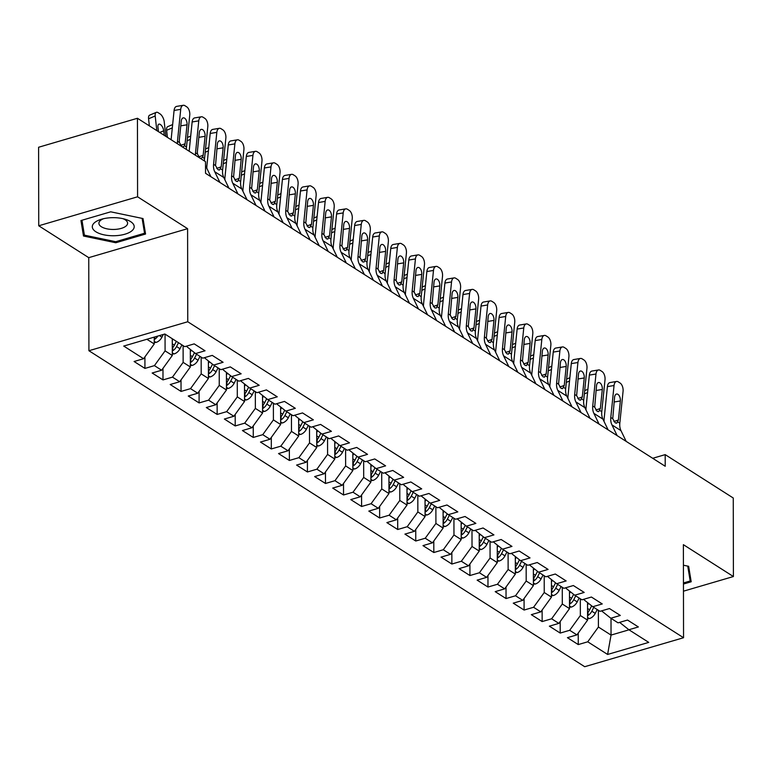 <?xml version="1.0" encoding="UTF-8"?>
<svg xmlns="http://www.w3.org/2000/svg" width="772" height="772" viewBox="0 0 772 772"><rect width="100%" height="100%" fill="white"/><g stroke="black" fill="none" stroke-linecap="round" stroke-linejoin="round"><path stroke-width="1.16" d="M88.915 350.729L584.703 666.709L683.548 637.73L187.76 321.75L88.915 350.729L88.751 257.655L187.596 228.676L137.58 196.802L38.735 225.781L88.751 257.655M38.735 225.781L38.6 147.259L137.445 118.27L137.58 196.802M611.009 618.353L611.038 635.086L607.603 654.453L648.741 642.391L628.881 629.74L638.367 626.951L627.53 620.051L618.044 622.83L610.826 618.227L620.312 615.448L609.475 608.548L599.989 611.327L592.771 606.724L602.256 603.945L591.42 597.036L581.934 599.815L574.715 595.212L584.201 592.433L573.364 585.533L563.878 588.312L556.66 583.709L566.146 580.93L555.309 574.021L545.823 576.8L538.605 572.197L548.091 569.418L537.254 562.518L527.768 565.297L520.55 560.694L530.036 557.915L519.199 551.005L509.713 553.785L502.495 549.182L511.981 546.402L501.144 539.503L491.658 542.282L484.44 537.679L493.926 534.899L483.089 527.99L473.603 530.779L466.385 526.176L475.87 523.387L465.033 516.487L455.548 519.266L448.329 514.663L457.815 511.884L446.978 504.984L437.492 507.764L430.274 503.161L439.76 500.381L428.923 493.472L419.437 496.251L412.219 491.648L421.705 488.869L410.868 481.969L401.382 484.748L394.164 480.145L403.65 477.366L392.813 470.457L383.327 473.236L376.109 468.633L385.595 465.854L374.758 458.954L365.272 461.733L358.054 457.13L367.54 454.351L356.703 447.442L347.217 450.221L339.998 445.627L349.484 442.838L338.647 435.939L329.161 438.718L321.943 434.115L331.429 431.336L320.592 424.426L311.106 427.215L303.888 422.612L313.374 419.833L302.537 412.923L293.051 415.703L285.833 411.1L295.319 408.32L284.482 401.421L274.996 404.2L267.778 399.597L277.264 396.818L266.427 389.908L256.941 392.687L249.723 388.084L259.209 385.305L248.372 378.405L238.886 381.185L231.668 376.582L241.154 373.802L230.317 366.893L220.831 369.672L213.612 365.069L223.098 362.29L212.261 355.39L202.775 358.169L195.557 353.566L205.043 350.787L194.206 343.878L184.72 346.667L164.861 334.006L123.723 346.068L143.582 358.719L134.096 361.508L144.933 368.408L154.419 365.629L161.637 370.232L152.152 373.011L162.988 379.911L172.474 377.132L179.693 381.735L170.207 384.514L181.044 391.423L190.53 388.644L197.748 393.247L188.262 396.026L199.099 402.926L208.585 400.147L215.803 404.75L206.317 407.529L217.154 414.439L226.64 411.659L233.858 416.262L224.372 419.042L235.209 425.941L244.695 423.162L251.913 427.765L242.427 430.544L253.264 437.454L262.75 434.675L269.968 439.278L260.482 442.057L271.319 448.957L280.805 446.177L288.024 450.78L278.538 453.56L289.375 460.469L298.861 457.68L306.079 462.283L296.593 465.072L307.43 471.972L316.916 469.193L324.134 473.796L314.648 476.575L325.485 483.475L334.971 480.695L342.189 485.298L332.703 488.078L343.54 494.987L353.026 492.208L360.244 496.811L350.758 499.59L361.595 506.49L371.081 503.711L378.299 508.314L368.813 511.093L379.65 518.002L389.136 515.223L396.354 519.826L386.868 522.605L397.705 529.505L407.191 526.726L414.41 531.329L404.924 534.108L415.761 541.018L425.247 538.238L432.465 542.841L422.979 545.621L433.816 552.52L443.302 549.741L450.52 554.344L441.034 557.123L451.871 564.033L461.357 561.244L468.575 565.847L459.089 568.636L469.926 575.536L479.412 572.756L486.63 577.359L477.144 580.139L487.981 587.038L497.467 584.259L504.685 588.862L495.199 591.641L506.036 598.551L515.522 595.772L522.74 600.375L513.255 603.154L524.091 610.054L533.577 607.274L540.796 611.878L531.31 614.657L542.147 621.566L551.633 618.787L558.851 623.39L549.365 626.169L560.202 633.069L569.688 630.29L576.906 634.893L567.42 637.672L578.257 644.581L578.238 633.05M607.603 654.453L587.743 641.802L578.257 644.581M137.445 118.27L205.516 161.657L205.535 173.295L665.213 466.259L665.194 454.631L652.707 458.288M587.54 602.565L587.569 620.128L580.351 615.525L580.322 598.783M576.906 634.893L587.569 620.128M569.688 630.29L580.351 615.525M628.881 629.74L619.607 622.377M569.485 591.062L569.514 608.616L562.296 604.013L562.267 587.28M558.851 623.39L569.514 608.616M551.633 618.787L562.296 604.013M610.826 618.227L601.552 610.864M551.43 579.56L551.459 597.113L544.241 592.51L544.212 575.777M540.796 611.878L551.459 597.113M533.577 607.274L544.241 592.51M592.771 606.724L583.497 599.361M533.375 568.047L533.404 585.601L526.186 581.007L526.157 564.264M522.74 600.375L533.404 585.601M515.522 595.772L526.186 581.007M574.715 595.212L565.442 587.849M515.32 556.544L515.349 574.098L508.13 569.495L508.101 552.762M504.685 588.862L515.349 574.098M497.467 584.259L508.13 569.495M556.66 583.709L547.387 576.346M497.264 545.032L497.293 562.595L490.075 557.992L490.046 541.249M486.63 577.359L497.293 562.595M479.412 572.756L490.075 557.992M538.605 572.197L529.331 564.834M479.209 533.529L479.238 551.083L472.02 546.479L471.991 529.746M468.575 565.847L479.238 551.083M461.357 561.244L472.02 546.479M520.55 560.694L511.276 553.331M461.154 522.017L461.183 539.58L453.965 534.977L453.936 518.234M450.52 554.344L461.183 539.58M443.302 549.741L453.965 534.977M502.495 549.182L493.221 541.828M443.099 510.514L443.128 528.067L435.91 523.464L435.881 506.731M432.465 542.841L443.128 528.067M425.247 538.238L435.91 523.464M484.44 537.679L475.166 530.316M425.044 499.011L425.073 516.564L417.855 511.961L417.826 495.228M414.41 531.329L425.073 516.564M407.191 526.726L417.855 511.961M466.385 526.176L457.111 518.813M406.989 487.499L407.018 505.052L399.8 500.449L399.771 483.716M396.354 519.826L407.018 505.052M389.136 515.223L399.8 500.449M448.329 514.663L439.056 507.3M388.934 475.996L388.963 493.549L381.744 488.946L381.715 472.213M378.299 508.314L388.963 493.549M371.081 503.711L381.744 488.946M430.274 503.161L421.001 495.798M370.878 464.483L370.907 482.046L363.689 477.443L363.66 460.701M360.244 496.811L370.907 482.046M353.026 492.208L363.689 477.443M412.219 491.648L402.945 484.285M352.823 452.981L352.852 470.534L345.634 465.931L345.605 449.198M342.189 485.298L352.852 470.534M334.971 480.695L345.634 465.931M394.164 480.145L384.89 472.782M334.768 441.468L334.797 459.031L327.579 454.428L327.55 437.685M324.134 473.796L334.797 459.031M316.916 469.193L327.579 454.428M376.109 468.633L366.835 461.28M316.713 429.965L316.742 447.519L309.524 442.916L309.495 426.183M306.079 462.283L316.742 447.519M298.861 457.68L309.524 442.916M358.054 457.13L348.78 449.767M298.658 418.453L298.687 436.016L291.469 431.413L291.44 414.67M288.024 450.78L298.687 436.016M280.805 446.177L291.469 431.413M339.998 445.627L330.725 438.264M280.603 406.95L280.632 424.503L273.413 419.9L273.385 403.167M269.968 439.278L280.632 424.503M262.75 434.675L273.413 419.9M321.943 434.115L312.67 426.752M262.548 395.447L262.577 413.001L255.358 408.398L255.329 391.665M251.913 427.765L262.577 413.001M244.695 423.162L255.358 408.398M303.888 422.612L294.615 415.249M244.492 383.935L244.521 401.488L237.303 396.885L237.274 380.152M233.858 416.262L244.521 401.488M226.64 411.659L237.303 396.885M285.833 411.1L276.559 403.737M226.437 372.432L226.466 389.985L219.248 385.382L219.219 368.649M215.803 404.75L226.466 389.985M208.585 400.147L219.248 385.382M267.778 399.597L258.504 392.234M208.382 360.92L208.411 378.483L201.193 373.88L201.164 357.137M197.748 393.247L208.411 378.483M190.53 388.644L201.193 373.88M249.723 388.084L240.449 380.721M190.327 349.417L190.356 366.97L183.138 362.367L183.109 345.634M179.693 381.735L190.356 366.97M172.474 377.132L183.138 362.367M231.668 376.582L222.394 369.219M172.272 338.725L172.301 355.467L165.083 350.864L165.054 334.122M161.637 370.232L172.301 355.467M154.419 365.629L165.083 350.864M213.612 365.069L204.339 357.716M154.236 337.123L154.246 343.955L146.892 339.275M143.582 358.719L154.246 343.955M195.557 353.566L186.284 346.203M683.471 591.178L733.4 576.539L733.265 498.008L665.194 454.631M187.596 228.676L187.76 321.75M733.4 576.539L683.384 544.665L683.548 637.73M598.377 610.295L598.406 627.028L611.038 635.086L629.006 629.817M587.743 641.802L598.406 627.028M145.561 234.032L143.023 218.563L110.714 211.817L80.944 220.551L83.492 236.02L115.79 242.755L145.561 234.032M683.452 584.037L691.191 581.77L688.653 566.301L683.423 565.21M144.933 368.408L144.914 356.886M162.988 379.911L162.969 368.389M181.044 391.423L181.024 379.901M199.099 402.926L199.079 391.404M217.154 414.439L217.135 402.907M235.209 425.941L235.19 414.419M253.264 437.454L253.245 425.922M271.319 448.957L271.3 437.435M289.375 460.469L289.355 448.937M307.43 471.972L307.41 460.45M325.485 483.475L325.466 471.953M343.54 494.987L343.521 483.465M361.595 506.49L361.576 494.968M379.65 518.002L379.631 506.471M397.705 529.505L397.686 517.983M415.761 541.018L415.741 529.486M433.816 552.52L433.796 540.998M451.871 564.033L451.852 552.501M469.926 575.536L469.907 564.014M487.981 587.038L487.962 575.516M506.036 598.551L506.017 587.029M524.091 610.054L524.072 598.532M542.147 621.566L542.127 610.034M560.202 633.069L560.183 621.547M115.79 241.675L115.79 242.755M83.472 229.458L83.492 236.02M177.406 143.746A16.125 12.053 122.5 0 1 177.473 141.286L180.716 109.344L174.086 110.454A6.446 3.551 -99.5 0 1 176.634 106.391L183.273 105.291A6.446 3.551 80.5 0 0 180.716 109.344M171.104 139.732L174.086 110.454M186.428 149.498A16.125 12.053 122.5 0 1 186.496 147.037L189.748 115.105A6.446 3.551 80.5 0 0 186.737 106.845L184.933 105.687A6.446 3.551 80.5 0 0 183.273 105.291M181.922 146.719L179.413 142.53L179.316 140.108L181.256 121.108A5.163 2.847 -99.5 0 1 183.292 117.865A5.163 2.847 -99.5 0 1 184.624 118.184A5.163 2.847 -99.5 0 1 187.027 124.794L180.773 125.836M180.6 145.397L185.097 143.795L187.027 124.794M185.097 143.795L184.556 145.802L182.51 146.998M154.246 342.507L156.147 342.392A8.54 6.388 -57.5 0 0 161.927 337.219L163.346 334.45M165.855 136.383L164.214 121.744A6.446 2.914 67.2 0 0 159.978 113.851L158.173 112.702A6.446 2.914 67.2 0 0 156.311 112.345A6.446 2.914 67.2 0 0 155.191 115.993L148.562 118.782A6.446 2.914 -112.8 0 1 149.671 115.134L156.311 112.345M156.832 130.632L155.191 115.993M149.353 125.865L148.562 118.782M164.233 135.351L163.722 130.786A5.163 2.326 -112.8 0 0 160.335 124.466A5.163 2.326 -112.8 0 0 158.839 124.186A5.163 2.326 -112.8 0 0 157.942 127.11L158.453 131.665M154.236 339.497L154.718 339.265A8.54 6.388 -57.5 0 0 157.913 336.042M195.461 155.249A16.125 12.053 122.5 0 1 195.528 152.798L198.771 120.857L192.141 121.966A6.446 3.551 -99.5 0 1 194.689 117.904L201.328 116.794A6.446 3.551 80.5 0 0 198.771 120.857M189.159 151.235L192.141 121.966M204.483 161.001A16.125 12.053 122.5 0 1 204.551 158.549L207.803 126.608A6.446 3.551 80.5 0 0 204.792 118.348L202.988 117.199A6.446 3.551 80.5 0 0 201.328 116.794M210.901 176.711L205.699 165.97A16.125 12.053 122.5 0 1 205.516 165.575M199.977 158.221L197.468 154.033L197.371 151.611L199.311 132.62A5.163 2.847 -99.5 0 1 201.347 129.368A5.163 2.847 -99.5 0 1 202.679 129.686A5.163 2.847 -99.5 0 1 205.082 136.297L198.829 137.339M198.655 156.909L203.152 155.297L205.082 136.297M203.152 155.297L202.611 157.305L200.566 158.501M219.923 182.462L214.722 171.722A16.125 12.053 122.5 0 1 213.583 164.301L216.826 132.359L210.196 133.469A6.446 3.551 -99.5 0 1 212.744 129.406L219.383 128.306A6.446 3.551 80.5 0 0 216.826 132.359M206.819 168.277A24.183 18.084 122.5 0 1 206.944 165.411L210.196 133.469M228.956 188.214L223.755 177.473A16.125 12.053 122.5 0 1 222.606 170.052L225.858 138.12A6.446 3.551 80.5 0 0 222.847 129.86L221.043 128.702A6.446 3.551 80.5 0 0 219.383 128.306M216.71 168.412L221.207 166.81L219.528 170.014L218.032 169.734L215.523 165.536L217.366 144.123A5.163 2.847 -99.5 0 1 219.402 140.88A5.163 2.847 -99.5 0 1 220.734 141.199A5.163 2.847 -99.5 0 1 223.137 147.809L216.884 148.851M221.207 166.81L223.137 147.809M172.301 354.02L174.202 353.904A8.54 6.388 -57.5 0 0 179.982 348.732L181.941 344.891M172.281 340.384L172.918 339.14M167.408 137.368L166.617 130.285A6.446 2.914 -112.8 0 1 167.727 126.637L172.648 124.572M172.291 351.009L172.774 350.768A8.54 6.388 -57.5 0 0 176.547 346.541L178.515 342.7M176.344 341.32L174.385 345.161A8.54 6.388 122.5 0 1 172.291 348.037M190.356 365.523L192.257 365.407A8.54 6.388 -57.5 0 0 198.037 360.235L199.996 356.394M190.337 351.887L191.234 350.131M190.346 362.512L190.829 362.28A8.54 6.388 -57.5 0 0 194.602 358.054L196.57 354.213M194.467 352.698L192.44 356.674A8.54 6.388 122.5 0 1 190.346 359.54M132.099 230.635A20.96 9.052 179.9 0 0 124.968 219.19A20.96 9.052 179.9 0 0 101.518 219.229A20.96 9.052 179.9 0 0 94.406 222.77A20.96 9.052 179.9 0 0 104.085 234.852A20.96 9.052 179.9 0 0 132.099 230.635M103.622 218.688A14.35 6.195 179.9 0 0 100.35 220.57A14.35 6.195 179.9 0 0 98.903 223.291A14.35 6.195 179.9 0 0 110.029 229.303A14.35 6.195 179.9 0 0 126.154 225.955A14.35 6.195 179.9 0 0 127.602 223.243A14.35 6.195 179.9 0 0 122.864 218.65M142.116 218.37L144.557 233.24L115.713 241.694L84.409 235.161L81.967 220.252M144.547 227.846L144.557 233.24M687.746 566.117L690.187 580.978L683.452 582.957M690.178 575.594L690.187 580.978M237.979 193.975L232.777 183.225A16.125 12.053 122.5 0 1 231.639 175.804L234.881 143.872L228.251 144.972A6.446 3.551 -99.5 0 1 230.799 140.919L237.438 139.809A6.446 3.551 80.5 0 0 234.881 143.872M224.874 179.789A24.183 18.084 122.5 0 1 224.999 176.913L228.251 144.972M247.011 199.726L241.81 188.976A16.125 12.053 122.5 0 1 240.661 181.565L243.913 149.623A6.446 3.551 80.5 0 0 240.903 141.363L239.098 140.215A6.446 3.551 80.5 0 0 237.438 139.809M234.765 179.915L239.262 178.313L237.583 181.516L236.087 181.237L233.578 177.049L235.421 155.635A5.163 2.847 -99.5 0 1 237.458 152.383A5.163 2.847 -99.5 0 1 238.789 152.702A5.163 2.847 -99.5 0 1 241.192 159.312L234.939 160.354M239.262 178.313L241.192 159.312M256.034 205.477L250.832 194.737A16.125 12.053 122.5 0 1 249.694 187.316L252.936 155.375L246.307 156.484A6.446 3.551 -99.5 0 1 248.854 152.422L255.493 151.322A6.446 3.551 80.5 0 0 252.936 155.375M242.929 191.292A24.183 18.084 122.5 0 1 243.055 188.426L246.307 156.484M265.066 211.229L259.865 200.488A16.125 12.053 122.5 0 1 258.716 193.068L261.969 161.126A6.446 3.551 80.5 0 0 258.958 152.866L257.153 151.717A6.446 3.551 80.5 0 0 255.493 151.322M252.82 191.427L257.317 189.815L255.638 193.029L254.142 192.749L251.633 188.551L253.477 167.138A5.163 2.847 -99.5 0 1 255.513 163.886A5.163 2.847 -99.5 0 1 256.844 164.214A5.163 2.847 -99.5 0 1 259.247 170.824L252.994 171.867M257.317 189.815L259.247 170.824M208.411 377.025L210.312 376.919A8.54 6.388 -57.5 0 0 216.092 371.747L218.051 367.906M208.392 363.4L209.289 361.634M208.401 374.024L208.884 373.783A8.54 6.388 -57.5 0 0 212.657 369.556L214.626 365.716M212.522 364.21L210.495 368.176A8.54 6.388 122.5 0 1 208.401 371.052M226.466 388.538L228.367 388.422A8.54 6.388 -57.5 0 0 234.148 383.25L236.107 379.409M226.447 374.902L227.344 373.146M226.457 385.527L226.939 385.296A8.54 6.388 -57.5 0 0 230.712 381.059L232.681 377.228M230.577 375.713L228.551 379.679A8.54 6.388 122.5 0 1 226.457 382.555M274.089 216.98L268.888 206.24A16.125 12.053 122.5 0 1 267.749 198.819L270.991 166.887L264.362 167.987A6.446 3.551 -99.5 0 1 266.909 163.934L273.549 162.824A6.446 3.551 80.5 0 0 270.991 166.887M260.984 202.804A24.183 18.084 122.5 0 1 261.11 199.929L264.362 167.987M283.121 222.741L277.92 211.991A16.125 12.053 122.5 0 1 276.772 204.58L280.024 172.638A6.446 3.551 80.5 0 0 277.013 164.378L275.208 163.23A6.446 3.551 80.5 0 0 273.549 162.824M270.875 202.93L275.372 201.328L273.693 204.532L272.198 204.252L269.689 200.064L271.532 178.641A5.163 2.847 -99.5 0 1 273.568 175.398A5.163 2.847 -99.5 0 1 274.9 175.717A5.163 2.847 -99.5 0 1 277.302 182.327L271.049 183.369M275.372 201.328L277.302 182.327M244.521 400.041L246.422 399.935A8.54 6.388 -57.5 0 0 252.203 394.753L254.162 390.922M244.502 386.415L245.399 384.649M244.512 397.04L244.994 396.798A8.54 6.388 -57.5 0 0 248.767 392.572L250.736 388.731M248.632 387.226L246.606 391.192A8.54 6.388 122.5 0 1 244.512 394.067M292.144 228.493L286.943 217.752A16.125 12.053 122.5 0 1 285.804 210.331L289.046 178.39L282.417 179.5A6.446 3.551 -99.5 0 1 284.964 175.437L291.604 174.327A6.446 3.551 80.5 0 0 289.046 178.39M279.039 214.307A24.183 18.084 122.5 0 1 279.165 211.431L282.417 179.5M301.177 234.244L295.975 223.504A16.125 12.053 122.5 0 1 294.827 216.083L298.079 184.141A6.446 3.551 80.5 0 0 295.068 175.881L293.263 174.733A6.446 3.551 80.5 0 0 291.604 174.327M288.931 214.442L293.428 212.831L291.748 216.044L290.253 215.755L287.744 211.567L289.587 190.153A5.163 2.847 -99.5 0 1 291.623 186.901A5.163 2.847 -99.5 0 1 292.955 187.229A5.163 2.847 -99.5 0 1 295.358 193.83L289.104 194.882M293.428 212.831L295.358 193.83M262.577 411.553L264.478 411.437A8.54 6.388 -57.5 0 0 270.258 406.265L272.217 402.424M262.557 397.918L263.455 396.161M262.567 408.542L263.049 408.311A8.54 6.388 -57.5 0 0 266.822 404.074L268.791 400.234M266.687 398.728L264.661 402.695A8.54 6.388 122.5 0 1 262.567 405.57M310.199 239.995L304.998 229.255A16.125 12.053 122.5 0 1 303.859 221.834L307.102 189.902L300.472 191.002A6.446 3.551 -99.5 0 1 303.02 186.949L309.659 185.84A6.446 3.551 80.5 0 0 307.102 189.902M297.095 225.82A24.183 18.084 122.5 0 1 297.22 222.944L300.472 191.002M319.232 245.757L314.03 235.006A16.125 12.053 122.5 0 1 312.882 227.586L316.134 195.654A6.446 3.551 80.5 0 0 313.123 187.393L311.319 186.245A6.446 3.551 80.5 0 0 309.659 185.84M306.986 225.945L311.483 224.343L309.804 227.547L308.308 227.267L305.799 223.079L307.642 201.656A5.163 2.847 -99.5 0 1 309.678 198.414A5.163 2.847 -99.5 0 1 311.01 198.732A5.163 2.847 -99.5 0 1 313.413 205.342L307.159 206.385M311.483 224.343L313.413 205.342M280.632 423.056L282.533 422.95A8.54 6.388 -57.5 0 0 288.313 417.768L290.272 413.927M280.612 409.43L281.51 407.664M280.622 420.045L281.105 419.814A8.54 6.388 -57.5 0 0 284.878 415.587L286.846 411.746M284.743 410.231L282.716 414.207A8.54 6.388 122.5 0 1 280.622 417.083M328.254 251.508L323.053 240.758A16.125 12.053 122.5 0 1 321.914 233.347L325.157 201.405L318.527 202.515A6.446 3.551 -99.5 0 1 321.075 198.452L327.714 197.343A6.446 3.551 80.5 0 0 325.157 201.405M315.15 237.322A24.183 18.084 122.5 0 1 315.275 234.447L318.527 202.515M337.287 257.259L332.085 246.519A16.125 12.053 122.5 0 1 330.937 239.098L334.189 207.157A6.446 3.551 80.5 0 0 331.178 198.896L329.374 197.748A6.446 3.551 80.5 0 0 327.714 197.343M325.041 237.458L329.538 235.846L327.859 239.05L326.363 238.77L323.854 234.582L325.697 213.168A5.163 2.847 -99.5 0 1 327.733 209.916A5.163 2.847 -99.5 0 1 329.065 210.245A5.163 2.847 -99.5 0 1 331.468 216.845L325.215 217.887M329.538 235.846L331.468 216.845M298.687 434.568L300.588 434.453A8.54 6.388 -57.5 0 0 306.368 429.28L308.327 425.44M298.668 420.933L299.565 419.177M298.677 431.558L299.16 431.316A8.54 6.388 -57.5 0 0 302.933 427.09L304.901 423.249M302.798 421.744L300.771 425.71A8.54 6.388 122.5 0 1 298.677 428.585M346.31 263.011L341.108 252.27A16.125 12.053 122.5 0 1 339.969 244.849L343.212 212.908L336.582 214.018A6.446 3.551 -99.5 0 1 339.13 209.955L345.769 208.855A6.446 3.551 80.5 0 0 343.212 212.908M333.205 248.835A24.183 18.084 122.5 0 1 333.33 245.959L336.582 214.018M355.342 268.762L350.141 258.022A16.125 12.053 122.5 0 1 348.992 250.601L352.244 218.669A6.446 3.551 80.5 0 0 349.233 210.409L347.429 209.251A6.446 3.551 80.5 0 0 345.769 208.855M343.096 248.96L347.593 247.358L345.914 250.562L344.418 250.282L341.909 246.094L343.752 224.671A5.163 2.847 -99.5 0 1 345.788 221.429A5.163 2.847 -99.5 0 1 347.12 221.747A5.163 2.847 -99.5 0 1 349.523 228.358L343.27 229.4M347.593 247.358L349.523 228.358M316.742 446.071L318.643 445.955A8.54 6.388 -57.5 0 0 324.423 440.783L326.382 436.942M316.723 432.436L317.62 430.68M316.732 443.06L317.215 442.829A8.54 6.388 -57.5 0 0 320.988 438.602L322.957 434.761M320.853 433.246L318.826 437.222A8.54 6.388 122.5 0 1 316.732 440.098M364.365 274.523L359.163 263.773A16.125 12.053 122.5 0 1 358.025 256.362L361.267 224.42L354.637 225.53A6.446 3.551 -99.5 0 1 357.185 221.468L363.824 220.358A6.446 3.551 80.5 0 0 361.267 224.42M351.26 260.338A24.183 18.084 122.5 0 1 351.385 257.462L354.637 225.53M373.397 280.275L368.196 269.534A16.125 12.053 122.5 0 1 367.047 262.113L370.299 230.172A6.446 3.551 80.5 0 0 367.289 221.911L365.484 220.763A6.446 3.551 80.5 0 0 363.824 220.358M361.151 260.473L365.648 258.861L363.969 262.065L362.473 261.785L359.964 257.597L361.807 236.184A5.163 2.847 -99.5 0 1 363.844 232.932A5.163 2.847 -99.5 0 1 365.175 233.25A5.163 2.847 -99.5 0 1 367.578 239.86L361.325 240.903M365.648 258.861L367.578 239.86M334.797 457.584L336.698 457.468A8.54 6.388 -57.5 0 0 342.478 452.295L344.437 448.455M334.778 443.948L335.675 442.192M334.787 454.573L335.27 454.332A8.54 6.388 -57.5 0 0 339.043 450.105L341.012 446.264M338.908 444.759L336.882 448.725A8.54 6.388 122.5 0 1 334.787 451.601M382.42 286.026L377.218 275.286A16.125 12.053 122.5 0 1 376.08 267.865L379.322 235.923L372.693 237.033A6.446 3.551 -99.5 0 1 375.24 232.97L381.879 231.87A6.446 3.551 80.5 0 0 379.322 235.923M369.315 271.84A24.183 18.084 122.5 0 1 369.441 268.974L372.693 237.033M391.452 291.777L386.251 281.037A16.125 12.053 122.5 0 1 385.103 273.616L388.355 241.675A6.446 3.551 80.5 0 0 385.344 233.424L383.539 232.266A6.446 3.551 80.5 0 0 381.879 231.87M379.206 271.976L383.703 270.364L382.024 273.577L380.528 273.298L378.019 269.1L379.863 247.687A5.163 2.847 -99.5 0 1 381.899 244.444A5.163 2.847 -99.5 0 1 383.23 244.763A5.163 2.847 -99.5 0 1 385.633 251.373L379.38 252.415M383.703 270.364L385.633 251.373M352.852 469.087L354.753 468.971A8.54 6.388 -57.5 0 0 360.534 463.798L362.493 459.958M352.833 455.451L353.73 453.695M352.843 466.076L353.325 465.844A8.54 6.388 -57.5 0 0 357.098 461.617L359.067 457.777M356.963 456.262L354.937 460.228A8.54 6.388 122.5 0 1 352.843 463.103M400.475 297.538L395.274 286.788A16.125 12.053 122.5 0 1 394.135 279.368L397.377 247.436L390.748 248.536A6.446 3.551 -99.5 0 1 393.295 244.483L399.935 243.373A6.446 3.551 80.5 0 0 397.377 247.436M387.37 283.353A24.183 18.084 122.5 0 1 387.496 280.477L390.748 248.536M409.507 303.29L404.306 292.54A16.125 12.053 122.5 0 1 403.158 285.129L406.41 253.187A6.446 3.551 80.5 0 0 403.399 244.927L401.594 243.778A6.446 3.551 80.5 0 0 399.935 243.373M397.262 283.478L401.758 281.877L400.079 285.08L398.584 284.8L396.075 280.612L397.918 259.189A5.163 2.847 -99.5 0 1 399.954 255.947A5.163 2.847 -99.5 0 1 401.286 256.265A5.163 2.847 -99.5 0 1 403.688 262.876L397.435 263.918M401.758 281.877L403.688 262.876M370.907 480.589L372.808 480.483A8.54 6.388 -57.5 0 0 378.589 475.311L380.548 471.47M370.888 466.963L371.786 465.198M370.898 477.588L371.38 477.347A8.54 6.388 -57.5 0 0 375.153 473.12L377.122 469.279M375.018 467.774L372.992 471.74A8.54 6.388 122.5 0 1 370.898 474.616M418.53 309.041L413.329 298.301A16.125 12.053 122.5 0 1 412.19 290.88L415.433 258.938L408.803 260.048A6.446 3.551 -99.5 0 1 411.351 255.986L417.99 254.876A6.446 3.551 80.5 0 0 415.433 258.938M405.425 294.856A24.183 18.084 122.5 0 1 405.551 291.99L408.803 260.048M427.563 314.793L422.361 304.052A16.125 12.053 122.5 0 1 421.213 296.631L424.465 264.69A6.446 3.551 80.5 0 0 421.454 256.429L419.65 255.281A6.446 3.551 80.5 0 0 417.99 254.876M415.317 294.991L419.814 293.379L418.135 296.593L416.639 296.313L414.13 292.115L415.973 270.702A5.163 2.847 -99.5 0 1 418.009 267.45A5.163 2.847 -99.5 0 1 419.341 267.778A5.163 2.847 -99.5 0 1 421.744 274.388L415.49 275.43M419.814 293.379L421.744 274.388M388.963 492.102L390.864 491.986A8.54 6.388 -57.5 0 0 396.644 486.814L398.603 482.973M388.943 478.466L389.841 476.71M388.953 489.091L389.435 488.859A8.54 6.388 -57.5 0 0 393.209 484.623L395.177 480.792M393.073 479.277L391.047 483.243A8.54 6.388 122.5 0 1 388.953 486.119M436.585 320.544L431.384 309.804A16.125 12.053 122.5 0 1 430.245 302.383L433.488 270.451L426.858 271.551A6.446 3.551 -99.5 0 1 429.406 267.498L436.045 266.388A6.446 3.551 80.5 0 0 433.488 270.451M423.481 306.368A24.183 18.084 122.5 0 1 423.606 303.493L426.858 271.551M445.618 326.305L440.416 315.555A16.125 12.053 122.5 0 1 439.268 308.144L442.52 276.202A6.446 3.551 80.5 0 0 439.509 267.942L437.705 266.794A6.446 3.551 80.5 0 0 436.045 266.388M433.372 306.494L437.869 304.892L436.19 308.096L434.694 307.816L432.185 303.628L434.028 282.205A5.163 2.847 -99.5 0 1 436.064 278.962A5.163 2.847 -99.5 0 1 437.396 279.281A5.163 2.847 -99.5 0 1 439.799 285.891L433.546 286.933M437.869 304.892L439.799 285.891M407.018 503.605L408.919 503.498A8.54 6.388 -57.5 0 0 414.699 498.316L416.658 494.485M406.998 489.979L407.896 488.213M407.008 500.603L407.491 500.362A8.54 6.388 -57.5 0 0 411.264 496.135L413.232 492.295M411.129 490.789L409.102 494.756A8.54 6.388 122.5 0 1 407.008 497.631M454.64 332.057L449.439 321.316A16.125 12.053 122.5 0 1 448.3 313.895L451.543 281.954L444.913 283.063A6.446 3.551 -99.5 0 1 447.461 279.001L454.1 277.891A6.446 3.551 80.5 0 0 451.543 281.954M441.536 317.871A24.183 18.084 122.5 0 1 441.661 314.995L444.913 283.063M463.673 337.808L458.471 327.067A16.125 12.053 122.5 0 1 457.323 319.647L460.575 287.705A6.446 3.551 80.5 0 0 457.564 279.445L455.76 278.296A6.446 3.551 80.5 0 0 454.1 277.891M451.427 318.006L455.924 316.395L454.245 319.608L452.749 319.318L450.24 315.13L452.083 293.717A5.163 2.847 -99.5 0 1 454.119 290.465A5.163 2.847 -99.5 0 1 455.451 290.793A5.163 2.847 -99.5 0 1 457.854 297.394L451.601 298.446M455.924 316.395L457.854 297.394M425.073 515.117L426.974 515.001A8.54 6.388 -57.5 0 0 432.754 509.829L434.713 505.988M425.044 501.482L425.951 499.725M425.063 512.106L425.546 511.875A8.54 6.388 -57.5 0 0 429.319 507.638L431.287 503.798M429.184 502.292L427.157 506.258A8.54 6.388 122.5 0 1 425.063 509.134M472.696 343.559L467.494 332.819A16.125 12.053 122.5 0 1 466.356 325.398L469.598 293.457L462.968 294.566A6.446 3.551 -99.5 0 1 465.516 290.504L472.155 289.403A6.446 3.551 80.5 0 0 469.598 293.457M459.591 329.383A24.183 18.084 122.5 0 1 459.716 326.508L462.968 294.566M481.728 349.32L476.527 338.57A16.125 12.053 122.5 0 1 475.378 331.149L478.63 299.218A6.446 3.551 80.5 0 0 475.62 290.957L473.815 289.799A6.446 3.551 80.5 0 0 472.155 289.403M469.482 329.509L473.979 327.907L472.3 331.111L470.804 330.831L468.295 326.643L470.138 305.22A5.163 2.847 -99.5 0 1 472.175 301.977A5.163 2.847 -99.5 0 1 473.506 302.296A5.163 2.847 -99.5 0 1 475.909 308.906L469.656 309.948M473.979 327.907L475.909 308.906M443.128 526.62L445.029 526.514A8.54 6.388 -57.5 0 0 450.809 521.332L452.768 517.491M443.099 512.994L444.006 511.228M443.118 523.609L443.601 523.377A8.54 6.388 -57.5 0 0 447.374 519.151L449.343 515.31M447.239 513.795L445.212 517.771A8.54 6.388 122.5 0 1 443.118 520.646M490.751 355.072L485.549 344.322A16.125 12.053 122.5 0 1 484.411 336.91L487.653 304.969L481.024 306.079A6.446 3.551 -99.5 0 1 483.571 302.016L490.21 300.906A6.446 3.551 80.5 0 0 487.653 304.969M477.646 340.886A24.183 18.084 122.5 0 1 477.772 338.011L481.024 306.079M499.783 360.823L494.582 350.083A16.125 12.053 122.5 0 1 493.433 342.662L496.686 310.72A6.446 3.551 80.5 0 0 493.675 302.46L491.87 301.312A6.446 3.551 80.5 0 0 490.21 300.906M487.537 341.021L492.034 339.41L490.355 342.614L488.859 342.334L486.35 338.146L488.193 316.732A5.163 2.847 -99.5 0 1 490.23 313.48A5.163 2.847 -99.5 0 1 491.561 313.808A5.163 2.847 -99.5 0 1 493.964 320.409L487.711 321.451M492.034 339.41L493.964 320.409M461.183 538.132L463.084 538.016A8.54 6.388 -57.5 0 0 468.865 532.844L470.823 529.003M461.154 524.497L462.061 522.74M461.173 535.121L461.656 534.88A8.54 6.388 -57.5 0 0 465.429 530.654L467.398 526.813M465.294 525.307L463.268 529.274A8.54 6.388 122.5 0 1 461.173 532.149M508.806 366.575L503.605 355.834A16.125 12.053 122.5 0 1 502.466 348.413L505.708 316.472L499.079 317.582A6.446 3.551 -99.5 0 1 501.626 313.519L508.266 312.419A6.446 3.551 80.5 0 0 505.708 316.472M495.701 352.399A24.183 18.084 122.5 0 1 495.827 349.523L499.079 317.582M517.838 372.326L512.637 361.585A16.125 12.053 122.5 0 1 511.489 354.165L514.741 322.233A6.446 3.551 80.5 0 0 511.73 313.972L509.925 312.814A6.446 3.551 80.5 0 0 508.266 312.419M505.592 352.524L510.089 350.922L508.41 354.126L506.914 353.846L504.406 349.658L506.249 328.235A5.163 2.847 -99.5 0 1 508.285 324.993A5.163 2.847 -99.5 0 1 509.617 325.311A5.163 2.847 -99.5 0 1 512.019 331.921L505.766 332.964M510.089 350.922L512.019 331.921M479.238 549.635L481.139 549.519A8.54 6.388 -57.5 0 0 486.92 544.347L488.879 540.506M479.209 536L480.116 534.243M479.229 546.624L479.711 546.393A8.54 6.388 -57.5 0 0 483.484 542.166L485.453 538.325M483.349 536.81L481.323 540.786A8.54 6.388 122.5 0 1 479.229 543.652M526.861 378.087L521.66 367.337A16.125 12.053 122.5 0 1 520.521 359.926L523.763 327.984L517.134 329.084A6.446 3.551 -99.5 0 1 519.681 325.031L526.321 323.922A6.446 3.551 80.5 0 0 523.763 327.984M513.756 363.901A24.183 18.084 122.5 0 1 513.882 361.026L517.134 329.084M535.893 383.838L530.692 373.098A16.125 12.053 122.5 0 1 529.544 365.677L532.796 333.736A6.446 3.551 80.5 0 0 529.785 325.475L527.98 324.327A6.446 3.551 80.5 0 0 526.321 323.922M523.648 364.037L528.144 362.425L526.465 365.629L524.97 365.349L522.461 361.161L524.304 339.748A5.163 2.847 -99.5 0 1 526.34 336.495A5.163 2.847 -99.5 0 1 527.672 336.814A5.163 2.847 -99.5 0 1 530.074 343.424L523.821 344.466M528.144 362.425L530.074 343.424M497.293 561.138L499.194 561.032A8.54 6.388 -57.5 0 0 504.975 555.859L506.934 552.019M497.264 547.512L498.172 545.756M497.284 558.137L497.766 557.895A8.54 6.388 -57.5 0 0 501.539 553.669L503.508 549.828M501.404 548.323L499.378 552.289A8.54 6.388 122.5 0 1 497.284 555.164M544.916 389.59L539.715 378.849A16.125 12.053 122.5 0 1 538.576 371.428L541.819 339.487L535.189 340.597A6.446 3.551 -99.5 0 1 537.737 336.534L544.376 335.434A6.446 3.551 80.5 0 0 541.819 339.487M531.812 375.404A24.183 18.084 122.5 0 1 531.937 372.538L535.189 340.597M553.949 395.341L548.747 384.601A16.125 12.053 122.5 0 1 547.599 377.18L550.851 345.238A6.446 3.551 80.5 0 0 547.84 336.978L546.036 335.83A6.446 3.551 80.5 0 0 544.376 335.434M541.703 375.539L546.2 373.928L544.521 377.141L543.025 376.861L540.516 372.664L542.359 351.25A5.163 2.847 -99.5 0 1 544.395 347.998A5.163 2.847 -99.5 0 1 545.727 348.326A5.163 2.847 -99.5 0 1 548.13 354.937L541.876 355.979M546.2 373.928L548.13 354.937M515.349 572.65L517.25 572.534A8.54 6.388 -57.5 0 0 523.03 567.362L524.989 563.521M515.32 559.015L516.227 557.259M515.339 569.639L515.821 569.408A8.54 6.388 -57.5 0 0 519.595 565.181L521.563 561.341M519.459 559.825L517.433 563.792A8.54 6.388 122.5 0 1 515.339 566.667M562.971 401.102L557.77 390.352A16.125 12.053 122.5 0 1 556.631 382.931L559.874 350.999L553.244 352.1A6.446 3.551 -99.5 0 1 555.792 348.047L562.431 346.937A6.446 3.551 80.5 0 0 559.874 350.999M549.867 386.917A24.183 18.084 122.5 0 1 549.992 384.041L553.244 352.1M572.004 406.854L566.802 396.104A16.125 12.053 122.5 0 1 565.654 388.692L568.906 356.751A6.446 3.551 80.5 0 0 565.895 348.49L564.091 347.342A6.446 3.551 80.5 0 0 562.431 346.937M559.758 387.042L564.255 385.44L562.576 388.644L561.08 388.364L558.571 384.176L560.414 362.753A5.163 2.847 -99.5 0 1 562.45 359.511A5.163 2.847 -99.5 0 1 563.782 359.829A5.163 2.847 -99.5 0 1 566.185 366.439L559.932 367.482M564.255 385.44L566.185 366.439M533.404 584.153L535.305 584.047A8.54 6.388 -57.5 0 0 541.085 578.875L543.044 575.034M533.375 570.527L534.282 568.761M533.394 581.152L533.877 580.911A8.54 6.388 -57.5 0 0 537.65 576.684L539.618 572.843M537.515 571.338L535.488 575.304A8.54 6.388 122.5 0 1 533.394 578.18M581.027 412.605L575.825 401.865A16.125 12.053 122.5 0 1 574.686 394.444L577.929 362.502L571.299 363.612A6.446 3.551 -99.5 0 1 573.847 359.549L580.486 358.44A6.446 3.551 80.5 0 0 577.929 362.502M567.922 398.42A24.183 18.084 122.5 0 1 568.047 395.553L571.299 363.612M590.059 418.356L584.858 407.616A16.125 12.053 122.5 0 1 583.709 400.195L586.961 368.254A6.446 3.551 80.5 0 0 583.95 359.993L582.146 358.845A6.446 3.551 80.5 0 0 580.486 358.44M577.813 398.555L582.31 396.943L580.631 400.157L579.135 399.877L576.626 395.679L578.469 374.266A5.163 2.847 -99.5 0 1 580.505 371.014A5.163 2.847 -99.5 0 1 581.837 371.342A5.163 2.847 -99.5 0 1 584.24 377.942L577.987 378.994M582.31 396.943L584.24 377.942M551.459 595.666L553.36 595.55A8.54 6.388 -57.5 0 0 559.14 590.377L561.099 586.537M551.43 582.03L552.337 580.274M551.449 592.655L551.932 592.423A8.54 6.388 -57.5 0 0 555.705 588.187L557.673 584.356M555.57 582.841L553.543 586.807A8.54 6.388 122.5 0 1 551.449 589.683M599.082 424.108L593.88 413.367A16.125 12.053 122.5 0 1 592.742 405.947L595.984 374.015L589.354 375.115A6.446 3.551 -99.5 0 1 591.902 371.062L598.541 369.952A6.446 3.551 80.5 0 0 595.984 374.015M585.977 409.932A24.183 18.084 122.5 0 1 586.102 407.056L589.354 375.115M608.114 429.869L602.913 419.119A16.125 12.053 122.5 0 1 601.764 411.708L605.016 379.766A6.446 3.551 80.5 0 0 602.006 371.506L600.201 370.357A6.446 3.551 80.5 0 0 598.541 369.952M595.868 410.057L600.365 408.456L598.686 411.659L597.19 411.38L594.681 407.191L596.524 385.768A5.163 2.847 -99.5 0 1 598.561 382.526A5.163 2.847 -99.5 0 1 599.892 382.844A5.163 2.847 -99.5 0 1 602.295 389.455L596.042 390.497M600.365 408.456L602.295 389.455M569.514 607.168L571.415 607.062A8.54 6.388 -57.5 0 0 577.195 601.88L579.154 598.049M569.485 593.543L570.392 591.777M569.504 604.167L569.987 603.926A8.54 6.388 -57.5 0 0 573.76 599.699L575.729 595.859M573.625 594.353L571.598 598.319A8.54 6.388 122.5 0 1 569.504 601.195M617.137 435.62L611.935 424.88A16.125 12.053 122.5 0 1 610.797 417.459L614.039 385.517L607.41 386.627A6.446 3.551 -99.5 0 1 609.957 382.565L616.596 381.455A6.446 3.551 80.5 0 0 614.039 385.517M604.032 421.435A24.183 18.084 122.5 0 1 604.158 418.559L607.41 386.627M626.169 441.372L620.968 430.631A16.125 12.053 122.5 0 1 619.819 423.21L623.072 391.269A6.446 3.551 80.5 0 0 620.061 383.008L618.256 381.86A6.446 3.551 80.5 0 0 616.596 381.455M613.923 421.57L618.42 419.958L616.741 423.172L615.245 422.882L612.736 418.694L614.58 397.281A5.163 2.847 -99.5 0 1 616.616 394.029A5.163 2.847 -99.5 0 1 617.947 394.357A5.163 2.847 -99.5 0 1 620.35 400.957L614.097 402.009M618.42 419.958L620.35 400.957M587.569 618.681L589.47 618.565A8.54 6.388 -57.5 0 0 595.251 613.393L597.21 609.552M587.54 605.045L588.447 603.289M587.56 615.67L588.042 615.438A8.54 6.388 -57.5 0 0 591.815 611.202L593.774 607.361M591.68 605.856L589.654 609.822A8.54 6.388 122.5 0 1 587.56 612.698M179.413 142.53L177.473 141.286M186.496 147.037L184.556 145.802M154.246 341.311L155.963 342.411M159.389 335.608L161.927 337.219M163.722 130.786L159.717 132.466M154.718 336.978L154.718 339.265M197.468 154.033L195.528 152.798M204.551 158.549L202.611 157.305M215.523 165.536L213.583 164.301M222.606 170.052L220.667 168.817M223.755 177.473L214.722 171.722M172.31 127.891L166.617 130.285M172.301 352.814L174.018 353.914M176.547 346.541L179.982 348.732M172.281 343.82L174.385 345.161M172.764 347.535L172.774 350.768M190.366 139.404L187.142 140.755M190.356 364.326L192.074 365.426M194.602 358.054L198.037 360.235M190.337 355.332L192.44 356.674M190.819 359.038L190.829 362.28M233.578 177.049L231.639 175.804M240.661 181.565L238.722 180.32M241.81 188.976L232.777 183.225M251.633 188.551L249.694 187.316M258.716 193.068L256.777 191.832M259.865 200.488L250.832 194.737M208.421 150.907L205.198 152.258M208.411 375.829L210.129 376.929M212.657 369.556L216.092 371.747M208.392 366.835L210.495 368.176M208.874 370.541L208.884 373.783M226.476 162.419L223.253 163.77M226.466 387.341L228.184 388.432M230.712 381.059L234.148 383.25M226.447 378.348L228.551 379.679M226.929 382.053L226.939 385.296M269.689 200.064L267.749 198.819M276.772 204.58L274.832 203.335M277.92 211.991L268.888 206.24M244.531 173.922L241.308 175.273M244.521 398.844L246.239 399.944M248.767 392.572L252.203 394.753M244.502 389.85L246.606 391.192M244.985 393.556L244.994 396.798M287.744 211.567L285.804 210.331M294.827 216.083L292.887 214.848M295.975 223.504L286.943 217.752M262.586 185.425L259.353 186.785M262.577 410.357L264.294 411.447M266.822 404.074L270.258 406.265M262.557 401.363L264.661 402.695M263.04 405.068L263.049 408.311M305.799 223.079L303.859 221.834M312.882 227.586L310.942 226.35M314.03 235.006L304.998 229.255M280.641 196.937L277.409 198.288M280.632 421.859L282.349 422.959M284.878 415.587L288.313 417.768M280.612 412.866L282.716 414.207M281.095 416.571L281.105 419.814M323.854 234.582L321.914 233.347M330.937 239.098L328.997 237.853M332.085 246.519L323.053 240.758M298.696 208.44L295.464 209.801M298.687 433.362L300.404 434.462M302.933 427.09L306.368 429.28M298.668 424.368L300.771 425.71M299.15 428.084L299.16 431.316M341.909 246.094L339.969 244.849M348.992 250.601L347.053 249.366M350.141 258.022L341.108 252.27M316.752 219.952L313.519 221.303M316.742 444.875L318.46 445.975M320.988 438.602L324.423 440.783M316.723 435.881L318.826 437.222M317.205 439.586L317.215 442.829M359.964 257.597L358.025 256.362M367.047 262.113L365.108 260.868M368.196 269.534L359.163 263.773M334.807 231.455L331.574 232.816M334.797 456.377L336.515 457.478M339.043 450.105L342.478 452.295M334.778 447.384L336.882 448.725M335.26 451.099L335.27 454.332M378.019 269.1L376.08 267.865M385.103 273.616L383.163 272.381M386.251 281.037L377.218 275.286M352.862 242.968L349.629 244.319M352.852 467.89L354.57 468.99M357.098 461.617L360.534 463.798M352.833 458.896L354.937 460.228M353.315 462.602L353.325 465.844M396.075 280.612L394.135 279.368M403.158 285.129L401.218 283.884M404.306 292.54L395.274 286.788M370.917 254.47L367.684 255.822M370.907 479.393L372.625 480.493M375.153 473.12L378.589 475.311M370.888 470.399L372.992 471.74M371.371 474.104L371.38 477.347M414.13 292.115L412.19 290.88M421.213 296.631L419.273 295.396M422.361 304.052L413.329 298.301M388.972 265.983L385.739 267.334M388.963 490.905L390.68 491.996M393.209 484.623L396.644 486.814M388.943 481.911L391.047 483.243M389.426 485.617L389.435 488.859M432.185 303.628L430.245 302.383M439.268 308.144L437.328 306.899M440.416 315.555L431.384 309.804M407.027 277.486L403.795 278.837M407.018 502.408L408.735 503.508M411.264 496.135L414.699 498.316M406.998 493.414L409.102 494.756M407.481 497.12L407.491 500.362M450.24 315.13L448.3 313.895M457.323 319.647L455.383 318.411M458.471 327.067L449.439 321.316M425.082 288.989L421.85 290.349M425.073 513.911L426.791 515.011M429.319 507.638L432.754 509.829M425.054 504.927L427.157 506.258M425.536 508.632L425.546 511.875M468.295 326.643L466.356 325.398M475.378 331.149L473.439 329.914M476.527 338.57L467.494 332.819M443.138 300.501L439.905 301.852M443.128 525.423L444.846 526.523M447.374 519.151L450.809 521.332M443.109 516.429L445.212 517.771M443.591 520.135L443.601 523.377M486.35 338.146L484.411 336.91M493.433 342.662L491.494 341.417M494.582 350.083L485.549 344.322M461.193 312.004L457.96 313.364M461.183 536.926L462.901 538.026M465.429 530.654L468.865 532.844M461.164 527.932L463.268 529.274M461.646 531.647L461.656 534.88M504.406 349.658L502.466 348.413M511.489 354.165L509.549 352.929M512.637 361.585L503.605 355.834M479.248 323.516L476.015 324.867M479.238 548.438L480.956 549.539M483.484 542.166L486.92 544.347M479.219 539.445L481.323 540.786M479.702 543.15L479.711 546.393M522.461 361.161L520.521 359.926M529.544 365.677L527.604 364.432M530.692 373.098L521.66 367.337M497.303 335.019L494.07 336.38M497.293 559.941L499.011 561.041M501.539 553.669L504.975 555.859M497.274 550.947L499.378 552.289M497.757 554.663L497.766 557.895M540.516 372.664L538.576 371.428M547.599 377.18L545.659 375.945M548.747 384.601L539.715 378.849M515.358 346.531L512.125 347.882M515.349 571.454L517.066 572.554M519.595 565.181L523.03 567.362M515.329 562.46L517.433 563.792M515.812 566.166L515.821 569.408M558.571 384.176L556.631 382.931M565.654 388.692L563.714 387.447M566.802 396.104L557.77 390.352M533.413 358.034L530.181 359.385M533.404 582.957L535.121 584.057M537.65 576.684L541.085 578.875M533.384 573.963L535.488 575.304M533.867 577.668L533.877 580.911M576.626 395.679L574.686 394.444M583.709 400.195L581.77 398.96M584.858 407.616L575.825 401.865M551.469 369.537L548.236 370.898M551.459 594.469L553.177 595.559M555.705 588.187L559.14 590.377M551.44 585.475L553.543 586.807M551.922 589.181L551.932 592.423M594.681 407.191L592.742 405.947M601.764 411.708L599.825 410.463M602.913 419.119L593.88 413.367M569.524 381.05L566.291 382.401M569.514 605.972L571.232 607.072M573.76 599.699L577.195 601.88M569.495 596.978L571.598 598.319M569.977 600.684L569.987 603.926M612.736 418.694L610.797 417.459M619.819 423.21L617.88 421.975M620.968 430.631L611.935 424.88M587.579 392.552L584.346 393.913M587.569 617.475L589.287 618.575M591.815 611.202L595.251 613.393M587.55 608.481L589.654 609.822M588.032 612.196L588.042 615.438M190.703 136.084L187.471 137.435M208.758 147.587L205.526 148.948M226.814 159.1L223.581 160.451M244.869 170.602L241.636 171.953M262.924 182.115L259.691 183.466M280.979 193.618L277.746 194.969M299.034 205.12L295.801 206.481M317.089 216.633L313.857 217.984M335.144 228.136L331.912 229.496M353.2 239.648L349.967 240.999M371.255 251.151L368.022 252.512M389.31 262.663L386.077 264.014M407.365 274.166L404.132 275.517M425.42 285.679L422.188 287.03M443.475 297.181L440.243 298.532M461.531 308.684L458.298 310.045M479.586 320.197L476.353 321.548M497.641 331.699L494.408 333.06M515.696 343.212L512.463 344.563M533.751 354.715L530.518 356.075M551.806 366.227L548.574 367.578M569.861 377.73L566.629 379.081M587.917 389.233L584.684 390.593"/></g></svg>
